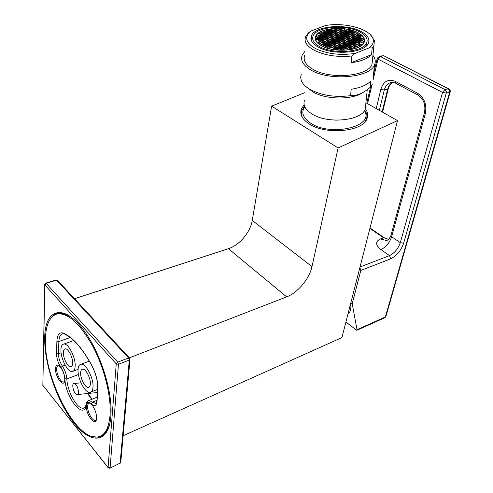 <?xml version="1.0" encoding="UTF-8"?>
<svg xmlns="http://www.w3.org/2000/svg" width="493" height="493" viewBox="0 0 493 493"><rect width="100%" height="100%" fill="white"/><g stroke="black" fill="none" stroke-linecap="round" stroke-linejoin="round"><path stroke-width="0.74" d="M342.087 49.873L341.267 49.787M336.965 49.528L336.208 49.516M354.418 47.482L354.005 47.094M321.652 45.917C334.081 53.121 361.264 50.865 364.105 42.503C365.51 38.793 363.341 35.441 357.591 32.439C344.786 25.581 318.663 27.867 315.693 36.242C314.349 39.705 316.333 42.934 321.652 45.917M324.684 45.381L323.981 45.584M344.804 44.567L344.003 44.444M339.732 44L339.313 43.976M319.692 46.656C333.41 54.643 363.538 52.147 366.675 42.903C368.234 38.781 365.818 35.065 359.44 31.743C345.254 24.182 316.426 26.714 313.129 35.971C311.65 39.791 313.838 43.353 319.692 46.656M318.379 47.149C332.96 55.66 365.054 53.01 368.388 43.168C370.046 38.774 367.476 34.818 360.666 31.287C345.562 23.251 314.935 25.944 311.422 35.798C309.851 39.853 312.168 43.637 318.379 47.149M371.519 54.668L351.256 62.716C360.858 61.428 367.612 58.747 371.519 54.668L372.203 48L369.325 47.833L355.071 53.41L351.848 55.98C337.206 57.373 324.567 55.426 313.918 50.138C306.547 45.923 303.793 41.394 305.672 36.556L308.273 33.049L310.787 31.071M369.325 47.833C372.646 45.165 373.897 42.256 373.072 39.113C370.828 29.099 344.736 21.92 325.509 25.544L310.732 31.114C304.064 36.944 305.672 42.786 315.569 48.628C327.155 53.977 340.324 55.567 355.071 53.41M351.256 62.716L351.848 55.98M370.551 34.923L374.372 40.444L373.965 45.424L372.203 48M304.729 55.345C302.875 60.294 305.574 64.928 312.827 69.236C329.946 79.749 368.018 76.489 371.987 64.392L372.486 59.598M304.933 51.278L302.215 55.099C300.225 60.399 303.115 65.366 310.873 70C329.244 81.327 370.255 77.832 374.52 64.823L373.041 78.751M372.924 55.376C375.339 58.513 375.869 61.662 374.52 64.823M301.303 74.086L300.662 77.29L301.278 80.569C302.529 83.755 305.37 86.669 309.807 89.307C321.325 95.445 334.926 97.565 350.609 95.673C355.613 95.815 360.599 94.212 365.56 90.872L370.157 87.403L372.48 83.995M308.045 88.198L312.79 91.79C325.59 99.789 352.513 100.091 363.125 92.364M350.609 95.673L351.176 89.27C360.247 87.822 366.798 85.086 370.822 81.055L370.157 87.403M309.53 89.141L310.954 90.256M304.526 100.208C302.831 105.095 305.259 109.649 311.816 113.877C327.253 124.162 361.572 120.933 365.27 109.045L365.757 104.325M337.015 120.193L330.304 119.756M304.766 106.704C300.921 112.435 302.918 117.944 310.763 123.244C330.433 136.66 373.244 127.028 364.974 111.609L364.469 110.555M304.582 106.266L301.993 110.186C301.1 112.564 301.223 114.986 302.375 117.463M365.208 121.58L366.231 119.694C367.156 117.396 367.143 115.072 366.188 112.724L364.721 110.142M366.792 117.778L366.502 119.713M366.194 112.737L367.476 117.254M300.81 112.909L301.383 108.935L304.144 104.818M301.396 115.454L301.402 113.513M365.313 108.657C367.772 111.954 368.345 115.276 367.026 118.634C363.008 131.693 325.848 135.23 309.21 123.916C302.16 119.275 299.553 114.284 301.383 108.935M74.554 298.721L228.413 248.694C239.327 245.335 250.45 232.135 252.256 220.445L271.618 106.137L338.106 147.955L397.321 120.699L397.407 121.068L397.321 120.699M271.618 106.137L304.921 92.616M365.917 102.729L397.29 120.477M129.339 357.856L286.661 296.872C297.71 292.774 309.512 278.65 311.989 266.596L338.106 147.955M123.151 435.713L341.926 337.582L397.407 121.068M57.792 280.634L56.572 280.147L46.176 283.333L45.676 283.136M129.795 358.349L129.357 357.875L128.568 357.949L117.71 362.158L46.176 283.333L44.845 284.892L44.709 284.301L45.794 283.105L56.184 279.925L56.572 280.147L128.568 357.949L129.308 360.063L118.456 364.29L117.71 362.158L116.243 363.889L118.456 364.29L110.093 467.82L108.072 467.45L108.374 467.986L109.847 468.245L120.113 463.112L109.945 468.202M130.004 358.929L129.308 360.063L120.113 463.112L120.791 462.003M44.703 284.664L42.854 385.316L108.072 467.45L116.243 363.889L44.845 284.892L42.854 385.316L108.072 467.61M44.734 338.192C44.53 307.312 65.723 302.191 86.86 334.765C100.966 355.712 111.541 389.359 111.067 411.784L110.857 416.616C108.737 443.626 90.755 444.538 74.018 423.08C57.219 401.943 44.191 364.025 44.734 338.192M50.138 319.211C52.529 315.163 55.74 313.03 59.776 312.821C62.556 312.722 65.594 313.622 68.891 315.514M109.119 426.525C106.87 432.879 103.462 436.453 98.883 437.248L92.419 436.582M99.327 436.607L102.193 436.083M57.755 313.086L55.29 314.602M110.019 415.624C111.529 396.847 104.337 367.852 92.579 345.852C79.484 322.933 67.566 312.334 56.824 314.059C49.627 316.506 45.831 324.825 45.43 339.018C43.704 375.894 73.858 437.008 95.494 437.094C103.715 437.248 108.559 430.093 110.019 415.624M55.506 368.511C55.955 364.345 57.681 363.951 60.676 367.334C63.32 371.204 64.688 375.339 64.774 379.746L64.737 380.337C64.108 388.712 54.988 376.886 55.506 368.511M86.441 405.998C87.058 401.783 89.017 401.567 92.32 405.345C95.094 409.375 96.517 413.596 96.597 418.015L96.585 418.28C96.166 427.77 85.653 414.847 86.441 405.998M64.583 381.268L63.48 382.057C60.812 382.63 56.344 373.86 56.658 368.721C56.744 366.755 57.299 365.695 58.322 365.541L59.024 365.64M96.437 419.383L95.198 420.387C92.234 421.151 87.156 411.563 87.655 406.214C87.785 404.359 88.364 403.336 89.387 403.157L90.262 403.262M311.354 37.123L310.972 37.351M310.923 38.516L311.28 38.38M348.083 313.548C350.424 312.352 351.293 308.963 350.689 303.368M345.913 322.003L356.759 330.322L357.018 329.669L385.366 316.987L449.634 92.296L446.276 93.078L403.638 243.24C401.037 250.641 396.723 255.83 390.702 258.8L360.796 270.46L359.896 267.446M360.796 270.46L352.218 303.78L357.018 329.669M350.856 302.72L352.218 303.78M356.914 330.255L384.571 317.862L385.97 316.266M384.805 317.763L385.896 316.518L450.183 91.994C450.503 90.527 449.998 89.461 448.661 88.789L448.31 88.814L449.628 90.546L449.634 92.296L450.238 91.797M379.105 56.356L380.226 56.455L444.945 89.578L448.31 88.814L383.973 55.838L449.148 89.048M382.408 55.777L379.592 56.282L377.256 58.205L377.977 59.117L380.226 56.455L383.616 55.845L382.981 55.678L384.472 56.091M373.183 79.675L377.977 59.117L442.56 92.425L446.276 93.078L446.338 91.612L444.945 89.578L442.56 92.425L400.298 242.648C398.134 248.823 394.542 253.143 389.519 255.608L360.007 267.003M334.574 48.832L336.596 49.898L338.759 49.072L336.737 48.006L334.574 48.832M321.867 45.837C334.155 52.954 361.012 50.724 363.822 42.46C365.208 38.793 363.064 35.478 357.388 32.513C344.73 25.735 318.909 27.996 315.976 36.272C314.645 39.699 316.611 42.885 321.867 45.837M341.926 39.2L339.936 38.177L337.828 38.965L339.813 39.995L341.926 39.2M337.403 39.126L335.283 39.921L337.267 40.95L339.387 40.155L337.403 39.126L337.304 40.457L336.731 40.672M341.785 41.387L339.788 40.358L337.662 41.159L339.659 42.195L341.785 41.387M344.324 40.432L342.327 39.403L340.207 40.198L342.204 41.227L344.324 40.432M346.85 39.477L344.853 38.454L342.746 39.243L344.743 40.272L346.85 39.477M344.453 38.251L342.462 37.234L340.361 38.016L342.345 39.039L344.453 38.251M342.068 37.03L340.09 36.014L337.988 36.796L339.967 37.813L342.068 37.03M337.563 36.957L335.45 37.745L337.428 38.762L339.541 37.973L337.563 36.957L337.465 38.281L336.904 38.491M335.03 37.899L332.911 38.688L334.883 39.717L337.002 38.922L335.03 37.899L334.932 39.23L334.359 39.446M332.485 38.848L330.353 39.643L332.331 40.672L334.457 39.878L332.485 38.848L332.387 40.179L331.807 40.401M332.726 40.876L334.71 41.911L336.842 41.11L334.858 40.081L332.726 40.876M335.104 42.121L337.101 43.156L339.233 42.355L337.237 41.32L335.104 42.121M341.637 43.6L339.634 42.558L337.502 43.366L339.504 44.407L341.637 43.6M344.188 42.632L342.185 41.597L340.059 42.398L342.062 43.439L344.188 42.632M346.727 41.671L344.724 40.636L342.604 41.437L344.613 42.472L346.727 41.671M349.26 40.709L347.251 39.68L345.143 40.475L347.152 41.511L349.26 40.709M351.78 39.754L349.771 38.731L347.67 39.52L349.679 40.549L351.78 39.754M349.371 38.528L347.368 37.505L345.273 38.294L347.269 39.317L349.371 38.528M346.973 37.302L344.983 36.291L342.888 37.074L344.872 38.09L346.973 37.302M344.582 36.088L342.604 35.077L340.509 35.86L342.487 36.87L344.582 36.088M342.21 34.874L340.238 33.869L338.143 34.646L340.115 35.656L342.21 34.874M337.723 34.806L335.622 35.582L337.594 36.593L339.695 35.81L337.723 34.806L337.625 36.131L337.076 36.334M335.203 35.742L333.089 36.525L335.055 37.542L337.169 36.753L335.203 35.742L335.104 37.067L334.544 37.277M332.67 36.679L330.55 37.468L332.516 38.485L334.636 37.696L332.67 36.679L332.572 38.01L332.005 38.22M330.125 37.622L327.999 38.417L329.959 39.44L332.091 38.645L330.125 37.622L330.033 38.953L329.447 39.169M327.568 38.571L325.435 39.366L327.395 40.395L329.534 39.594L327.568 38.571L327.481 39.902L326.884 40.124M327.79 40.599L329.762 41.634L331.9 40.833L329.928 39.804L327.79 40.599M330.162 41.837L332.14 42.879L334.279 42.071L332.3 41.036L330.162 41.837M332.541 43.082L334.531 44.13L336.676 43.316L334.679 42.281L332.541 43.082M334.932 44.339L336.935 45.387L339.073 44.573L337.07 43.526L334.932 44.339M341.489 45.831L339.48 44.783L337.335 45.596L339.35 46.65L341.489 45.831M344.052 44.857L342.037 43.809L339.905 44.617L341.92 45.67L344.052 44.857M346.604 43.883L344.589 42.842L342.462 43.649L344.478 44.69L346.604 43.883M349.149 42.916L347.134 41.874L345.014 42.681L347.029 43.723L349.149 42.916M351.682 41.948L349.66 40.919L347.553 41.714L349.574 42.755L351.682 41.948M354.202 40.987L352.181 39.958L350.085 40.759L352.101 41.788L354.202 40.987M356.716 40.032L354.695 39.009L352.6 39.804L354.621 40.827L356.716 40.032M354.288 38.805L352.279 37.782L350.19 38.571L352.199 39.594L354.288 38.805M351.879 37.579L349.876 36.562L347.787 37.351L349.79 38.368L351.879 37.579M349.482 36.359L347.491 35.348L345.402 36.131L347.392 37.148L349.482 36.359M347.09 35.151L345.112 34.146L343.023 34.923L345.001 35.927L347.09 35.151M344.712 33.943L342.74 32.945L340.657 33.715L342.629 34.72L344.712 33.943M342.352 32.741L340.386 31.749L338.303 32.52L340.262 33.518L342.352 32.741M337.884 32.674L335.795 33.444L337.754 34.448L339.843 33.672L337.884 32.674L337.785 33.992L337.249 34.19M335.369 33.598L333.274 34.374L335.228 35.385L337.335 34.602L335.369 33.598L335.277 34.923L334.729 35.126M332.849 34.528L330.741 35.311L332.701 36.322L334.809 35.539L332.849 34.528L332.757 35.853L332.196 36.063M330.316 35.465L328.202 36.248L330.156 37.265L332.276 36.476L330.316 35.465L330.224 36.79L329.657 37.006M327.777 36.408L325.651 37.191L327.605 38.207L329.731 37.419L327.777 36.408L327.685 37.733L327.105 37.949M325.226 37.351L323.088 38.14L325.041 39.163L327.179 38.368L325.226 37.351L325.14 38.676L324.542 38.898M322.662 38.294L320.518 39.089L322.471 40.112L324.616 39.317L322.662 38.294L322.576 39.625L321.972 39.853M322.86 40.321L324.825 41.35L326.97 40.555L325.004 39.526L322.86 40.321M325.214 41.56L327.186 42.595L329.336 41.794L327.364 40.759L325.214 41.56M327.586 42.805L329.564 43.846L331.715 43.039L329.731 41.997L327.586 42.805M329.959 44.056L331.955 45.103L334.1 44.29L332.109 43.248L329.959 44.056M332.35 45.313L334.353 46.36L336.503 45.547L334.5 44.499L332.35 45.313M334.753 46.576L336.768 47.63L338.919 46.81L336.904 45.757L334.753 46.576M341.341 48.08L339.32 47.02L337.169 47.846L339.19 48.906L341.341 48.08M343.917 47.094L341.895 46.04L339.751 46.86L341.772 47.92L343.917 47.094M346.48 46.114L344.459 45.066L342.321 45.88L344.348 46.934L346.48 46.114M349.038 45.14L347.01 44.093L344.884 44.9L346.912 45.954L349.038 45.14M351.583 44.167L349.555 43.125L347.436 43.932L349.463 44.974L351.583 44.167M354.116 43.193L352.088 42.158L349.975 42.959L352.002 44L354.116 43.193M356.636 42.232L354.609 41.196L352.507 41.997L354.535 43.033L356.636 42.232M359.15 41.27L357.117 40.235L355.028 41.036L357.055 42.071L359.15 41.27M361.652 40.309L359.619 39.286L357.536 40.081L359.57 41.11L361.652 40.309M359.218 39.083L357.197 38.06L355.114 38.848L357.135 39.871L359.218 39.083M356.79 37.856L354.781 36.839L352.698 37.622L354.707 38.645L356.79 37.856M354.381 36.636L352.378 35.625L350.295 36.408L352.298 37.419L354.381 36.636M351.977 35.422L349.987 34.418L347.904 35.194L349.894 36.205L351.977 35.422M349.586 34.214L347.602 33.216L345.525 33.986L347.51 34.991L349.586 34.214M347.208 33.013L345.236 32.014L343.159 32.791L345.131 33.789L347.208 33.013M344.841 31.817L342.881 30.825L340.805 31.595L342.764 32.587L344.841 31.817M342.487 30.628L340.534 29.642L338.457 30.406L340.41 31.392L342.487 30.628M338.044 30.56L335.961 31.324L337.908 32.316L339.997 31.546L338.044 30.56L337.945 31.872L337.422 32.07M335.542 31.478L333.453 32.248L335.4 33.247L337.495 32.47L335.542 31.478L335.443 32.797L334.907 32.994M333.034 32.402L330.932 33.173L332.88 34.177L334.981 33.401L333.034 32.402L332.935 33.721L332.393 33.925M330.513 33.327L328.4 34.103L330.353 35.108L332.461 34.331L330.513 33.327L330.421 34.652L329.86 34.855M327.981 34.257L325.861 35.04L327.808 36.044L329.928 35.268L327.981 34.257L327.888 35.582L327.321 35.792M325.442 35.194L323.316 35.977L325.263 36.987L327.383 36.205L325.442 35.194L325.355 36.519L324.77 36.735M322.89 36.131L320.758 36.92L322.699 37.936L324.832 37.148L322.89 36.131L322.804 37.456L322.212 37.678M320.327 37.074L318.188 37.862L320.13 38.885L322.274 38.09L320.327 37.074L320.247 38.405L319.643 38.627M317.757 38.023L315.606 38.811L317.547 39.834L319.698 39.039L317.757 38.023L317.677 39.348L317.061 39.576M317.936 40.044L319.889 41.073L322.04 40.272L320.086 39.249L317.936 40.044M320.277 41.276L322.237 42.312L324.394 41.511L322.434 40.481L320.277 41.276M322.632 42.521L324.604 43.563L326.76 42.755L324.788 41.72L322.632 42.521M324.998 43.772L326.976 44.82L329.133 44.006L327.155 42.965L324.998 43.772M327.377 45.029L329.361 46.077L331.524 45.264L329.534 44.216L327.377 45.029M329.762 46.287L331.764 47.346L333.921 46.527L331.918 45.473L329.762 46.287M332.165 47.556L334.174 48.616L336.337 47.796L334.322 46.736L332.165 47.556M343.781 49.362L341.748 48.296L339.597 49.121L341.624 50.187L343.781 49.362M346.357 48.369L344.324 47.31L342.179 48.129L344.213 49.195L346.357 48.369M348.927 47.383L346.887 46.324L344.755 47.143L346.789 48.203L348.927 47.383M351.478 46.397L349.445 45.35L347.312 46.163L349.352 47.217L351.478 46.397M354.023 45.424L351.99 44.376L349.87 45.183L351.903 46.237L354.023 45.424M356.562 44.45L354.522 43.402L352.409 44.21L354.449 45.257L356.562 44.45M359.083 43.476L357.043 42.435L354.942 43.242L356.981 44.284L359.083 43.476M361.597 42.509L359.557 41.474L357.462 42.275L359.502 43.316L361.597 42.509M364.105 41.548L362.059 40.518L359.976 41.313L362.016 42.349L364.105 41.548M364.148 39.354L362.115 38.337L360.038 39.126L362.072 40.149L364.148 39.354M361.708 38.127L359.687 37.111L357.61 37.899L359.631 38.922L361.708 38.127M359.28 36.907L357.271 35.897L355.194 36.679L357.209 37.696L359.28 36.907M356.87 35.693L354.861 34.689L352.791 35.465L354.794 36.476L356.87 35.693M354.467 34.485L352.47 33.487L350.4 34.257L352.39 35.268L354.467 34.485M352.076 33.284L350.092 32.285L348.021 33.056L350.005 34.06L352.076 33.284M349.697 32.088L347.719 31.096L345.648 31.86L347.627 32.858L349.697 32.088M347.325 30.899L345.365 29.907L343.294 30.671L345.26 31.663L347.325 30.899M344.971 29.709L343.017 28.73L340.946 29.488L342.9 30.474L344.971 29.709M338.198 28.465L336.127 29.223L338.069 30.209L340.145 29.444L338.198 28.465L338.099 29.777L337.588 29.962M335.708 29.37L333.625 30.135L335.573 31.127L337.656 30.363L335.708 29.37L335.616 30.689L335.092 30.88M333.213 30.289L331.117 31.053L333.058 32.045L335.154 31.281L333.213 30.289L333.114 31.607L332.584 31.805M330.704 31.207L328.603 31.977L330.544 32.976L332.639 32.199L330.704 31.207L330.612 32.526L330.063 32.729M328.184 32.131L326.076 32.902L328.011 33.9L330.119 33.13L328.184 32.131L328.091 33.45L327.537 33.653M325.651 33.056L323.537 33.832L325.472 34.837L327.592 34.06L325.651 33.056L325.565 34.381L324.998 34.59M323.112 33.986L320.992 34.763L322.927 35.773L325.053 34.991L323.112 33.986L323.032 35.311L322.447 35.521M320.567 34.923L318.435 35.699L320.37 36.716L322.502 35.927L320.567 34.923L320.481 36.248L319.889 36.464M318.003 35.86L315.865 36.642L317.8 37.659L319.939 36.87L318.003 35.86L317.93 37.185L317.319 37.406M317.683 42.244L319.643 43.279L321.806 42.478L319.846 41.437L317.683 42.244M320.037 43.489L322.003 44.536L324.172 43.723L322.2 42.681L320.037 43.489M322.397 44.746L324.382 45.794L326.545 44.98L324.567 43.932L322.397 44.746M324.776 46.003L326.767 47.057L328.93 46.243L326.939 45.19L324.776 46.003M327.161 47.273L329.164 48.332L331.327 47.507L329.33 46.453L327.161 47.273M351.38 48.653L349.334 47.593L347.195 48.419L349.241 49.479L351.38 48.653M353.931 47.667L351.885 46.613L349.759 47.433L351.805 48.493L353.931 47.667M356.482 46.687L354.43 45.633L352.31 46.447L354.356 47.507L356.482 46.687M359.015 45.707L356.969 44.66L354.855 45.467L356.901 46.521L359.015 45.707M361.542 44.727L359.496 43.686L357.388 44.493L359.44 45.541L361.542 44.727M361.763 35.971L359.748 34.96L357.684 35.742L359.699 36.753L361.763 35.971M359.348 34.763L357.345 33.758L355.28 34.535L357.283 35.539L359.348 34.763M356.944 33.555L354.948 32.556L352.883 33.327L354.88 34.331L356.944 33.555M354.553 32.359L352.563 31.361L350.505 32.131L352.489 33.13L354.553 32.359M352.168 31.164L350.196 30.178L348.132 30.942L350.11 31.934L352.168 31.164M330.889 29.105L328.8 29.87L330.735 30.856L332.824 30.091L330.889 29.105L330.797 30.418L330.267 30.615M328.381 30.024L326.286 30.788L328.215 31.78L330.316 31.01L328.381 30.024L328.295 31.336L327.746 31.54M325.867 30.936L323.759 31.706L325.688 32.704L327.796 31.934L325.867 30.936L325.781 32.255L325.22 32.458M323.34 31.86L321.226 32.63L323.149 33.629L325.269 32.858L323.34 31.86L323.254 33.179L322.687 33.388M320.801 32.785L318.681 33.561L320.604 34.565L322.73 33.789L320.801 32.785L320.721 34.109L320.136 34.319M364.087 42.546L364.154 41.486M315.557 38.676L315.465 39.73M340.373 39.785L339.276 39.717M337.841 40.734L337.304 40.457M340.232 41.973L339.11 41.905M342.764 41.018L341.661 40.95M345.291 40.062L344.194 39.988M342.894 38.836L341.809 38.762M340.515 37.61L339.437 37.548M337.988 38.553L337.465 38.281M335.456 39.502L334.932 39.23M332.911 40.451L332.387 40.179M335.295 41.689L334.174 41.634M337.687 42.934L336.553 42.873M340.09 44.185L338.944 44.117M342.635 43.224L341.507 43.15M345.174 42.262L344.052 42.182M347.701 41.301L346.591 41.221M350.221 40.346L349.118 40.266M347.811 39.113L346.721 39.039M345.408 37.887L344.336 37.819M343.023 36.667L341.963 36.599M340.651 35.459L339.603 35.391M338.136 36.39L337.625 36.131M335.616 37.332L335.104 37.067M333.083 38.275L332.572 38.01M330.544 39.218L330.033 38.953M327.993 40.173L327.481 39.902M330.359 41.406L329.238 41.357M332.738 42.651L331.604 42.595M335.129 43.902L333.983 43.84M337.532 45.159L336.374 45.091M339.942 46.422L338.777 46.348M342.506 45.442L341.347 45.368M345.051 44.475L343.911 44.395M347.59 43.507L346.462 43.427M350.122 42.546L349.001 42.46M352.643 41.585L351.527 41.498M355.151 40.629L354.048 40.537M352.723 39.397L351.638 39.311M350.313 38.171L349.241 38.09M347.916 36.95L346.85 36.87M345.525 35.736L344.478 35.662M343.153 34.522L342.111 34.461M340.786 33.321L339.763 33.259M338.29 34.251L337.785 33.992M335.776 35.182L335.277 34.923M333.256 36.112L332.757 35.853M330.729 37.055L330.224 36.79M328.19 37.992L327.685 37.733M325.639 38.941L325.14 38.676M323.075 39.89L322.576 39.625M325.429 41.122L324.314 41.085M327.796 42.367L326.668 42.318M330.174 43.618L329.028 43.563M332.559 44.869L331.407 44.814M334.963 46.132L333.798 46.071M337.372 47.402L336.195 47.334M339.8 48.671L338.611 48.597M342.37 47.692L341.193 47.611M344.934 46.712L343.763 46.632M347.485 45.732L346.326 45.652M350.024 44.758L348.878 44.672M352.55 43.791L351.423 43.704M355.071 42.829L353.949 42.737M357.585 41.868L356.47 41.769M360.081 40.913L358.984 40.814M357.647 39.674L356.562 39.582M355.225 38.448L354.147 38.362M352.809 37.228L351.749 37.141M350.412 36.014L349.358 35.934M348.021 34.8L346.98 34.726M345.642 33.598L344.619 33.524M343.276 32.396L342.265 32.335M340.922 31.207L339.917 31.145M338.438 32.125L337.945 31.872M335.936 33.049L335.443 32.797M333.428 33.974L332.935 33.721M330.908 34.904L330.421 34.652M328.381 35.835L327.888 35.582M325.842 36.772L325.355 36.519M323.297 37.715L322.804 37.456M320.733 38.657L320.247 38.405M318.164 39.606L317.677 39.348M320.505 40.845L319.39 40.808M322.86 42.084L321.726 42.047M325.22 43.329L324.08 43.285M327.599 44.586L326.44 44.536M329.983 45.843L328.819 45.787M332.381 47.112L331.204 47.051M334.796 48.382L333.601 48.32M337.218 49.664L336.016 49.59M342.234 49.953L341.033 49.873M344.81 48.961L343.615 48.881M347.374 47.981L346.191 47.895M349.925 46.995L348.754 46.909M352.464 46.022L351.312 45.929M354.997 45.048L353.851 44.955M357.517 44.08L356.384 43.982M360.032 43.113L358.91 43.014M362.534 42.151L361.418 42.047M362.571 39.958L361.486 39.859M360.136 38.731L359.058 38.633M357.708 37.505L356.649 37.413M355.299 36.291L354.245 36.199M352.896 35.077L351.854 34.997M350.505 33.869L349.475 33.795M348.126 32.674L347.109 32.6M345.759 31.478L344.755 31.41M343.405 30.289L342.413 30.227M338.58 30.018L338.099 29.777M336.097 30.936L335.616 30.689M333.595 31.848L333.114 31.607M331.093 32.772L330.612 32.526M328.572 33.697L328.091 33.45M326.046 34.627L325.565 34.381M323.507 35.558L323.032 35.311M320.961 36.494L320.481 36.248M318.404 37.437L317.93 37.185M320.277 43.045L319.131 43.008M322.638 44.296L321.485 44.259M325.01 45.553L323.846 45.51M327.395 46.823L326.218 46.767M329.792 48.092L328.603 48.037M349.827 49.257L348.631 49.164M352.378 48.271L351.195 48.178M354.923 47.285L353.752 47.192M357.456 46.311L356.297 46.206M359.976 45.338L358.83 45.233M360.186 36.568L359.132 36.47M357.77 35.354L356.735 35.262M355.367 34.146L354.338 34.06M352.976 32.945L351.959 32.865M350.597 31.749L349.592 31.675M331.271 30.658L330.797 30.418M328.763 31.577L328.295 31.336M326.249 32.501L325.781 32.255M323.722 33.425L323.254 33.179M321.19 34.35L320.721 34.109M339.936 38.177L339.837 39.508M339.788 40.358L339.683 41.689M342.327 39.403L342.222 40.734M344.853 38.454L344.743 39.785M342.462 37.234L342.358 38.559M340.09 36.014L339.985 37.339M334.858 40.081L334.759 41.412M337.237 41.32L337.138 42.651M339.634 42.558L339.529 43.895M342.185 41.597L342.074 42.934M344.724 40.636L344.613 41.973M347.251 39.68L347.14 41.011M349.771 38.731L349.66 40.062M347.368 37.505L347.263 38.836M344.983 36.291L344.872 37.616M342.604 35.077L342.499 36.402M340.238 33.869L340.139 35.194M329.928 39.804L329.835 41.135M332.3 41.036L332.202 42.373M334.679 42.281L334.581 43.618M337.07 43.526L336.972 44.863M339.48 44.783L339.375 46.12M342.037 43.809L341.932 45.146M344.589 42.842L344.484 44.179M347.134 41.874L347.023 43.211M349.66 40.919L349.549 42.25M352.181 39.958L352.07 41.295M354.695 39.009L354.578 40.34M352.279 37.782L352.168 39.113M349.876 36.562L349.765 37.887M347.491 35.348L347.38 36.673M345.112 34.146L345.001 35.465M342.74 32.945L342.641 34.264M340.386 31.749L340.287 33.068M325.004 39.526L324.918 40.857M327.364 40.759L327.272 42.09M329.731 41.997L329.638 43.335M332.109 43.248L332.017 44.586M334.5 44.499L334.402 45.837M336.904 45.757L336.805 47.1M339.32 47.02L339.221 48.369M341.895 46.04L341.791 47.383M344.459 45.066L344.348 46.404M347.01 44.093L346.899 45.43M349.555 43.125L349.438 44.462M352.088 42.158L351.971 43.495M354.609 41.196L354.492 42.527M357.117 40.235L357 41.572M359.619 39.286L359.502 40.617M357.197 38.06L357.074 39.385M354.781 36.839L354.664 38.164M352.378 35.625L352.261 36.95M349.987 34.418L349.876 35.736M347.602 33.216L347.497 34.535M345.236 32.014L345.131 33.333M342.881 30.825L342.777 32.144M340.534 29.642L340.435 30.954M320.086 39.249L320.006 40.58M322.434 40.481L322.348 41.813M324.788 41.72L324.702 43.057M327.155 42.965L327.062 44.302M329.534 44.216L329.441 45.553M331.918 45.473L331.826 46.817M334.322 46.736L334.223 48.08M336.737 48.006L336.639 49.355M341.748 48.296L341.643 49.639M344.324 47.31L344.213 48.653M346.887 46.324L346.776 47.667M349.445 45.35L349.327 46.687M351.99 44.376L351.873 45.713M354.522 43.402L354.399 44.74M357.043 42.435L356.926 43.772M359.557 41.474L359.434 42.811M362.059 40.518L361.936 41.85M362.115 38.337L361.991 39.662M359.687 37.111L359.563 38.442M357.271 35.897L357.148 37.221M354.861 34.689L354.75 36.014M352.47 33.487L352.359 34.806M350.092 32.285L349.981 33.604M347.719 31.096L347.614 32.415M345.365 29.907L345.254 31.225M343.017 28.73L342.912 30.042M319.846 41.437L319.766 42.774M322.2 42.681L322.114 44.019M324.567 43.932L324.48 45.27M326.939 45.19L326.853 46.533M329.33 46.453L329.238 47.796M349.334 47.593L349.217 48.936M351.885 46.613L351.774 47.957M354.43 45.633L354.313 46.971M356.969 44.66L356.846 45.997M359.496 43.686L359.366 45.023M359.748 34.96L359.625 36.285M357.345 33.758L357.222 35.077M354.948 32.556L354.831 33.875M352.563 31.361L352.452 32.68M350.196 30.178L350.085 31.49M75.152 366.225C75.811 357.678 68.416 343.177 63.911 344.034C62.093 344.268 61.101 346.104 60.935 349.531C60.392 358.109 67.695 372.406 72.249 371.525C73.981 371.272 74.948 369.51 75.152 366.225M63.381 352.403C63.018 357.973 67.775 367.291 70.727 366.718C71.861 366.558 72.496 365.405 72.625 363.255C73.038 357.696 68.237 348.292 65.31 348.853C64.139 349.007 63.492 350.19 63.381 352.403M78.067 369.645C77.358 378.421 85.197 393.432 90.034 392.385C91.766 392.101 92.758 390.37 93.004 387.19C93.836 378.445 85.893 363.224 81.123 364.241C79.293 364.512 78.27 366.311 78.067 369.645M90.342 384.065C90.872 378.377 85.72 368.511 82.614 369.177C81.431 369.349 80.772 370.514 80.636 372.665C80.162 378.365 85.264 388.145 88.401 387.467C89.541 387.282 90.188 386.148 90.342 384.065M75.83 384.485L74.523 383.425C71.682 382.18 72.607 390.271 75.404 393.513L76.754 394.603C79.57 395.836 78.64 387.701 75.83 384.485M56.054 279.962L57.336 280.141L129.357 357.875L129.992 359.483L120.748 462.483L119.947 463.5M64.903 378.784C64.552 374.723 63.252 370.982 60.996 367.556C58.1 363.07 56.609 358.362 56.516 353.432L56.892 341.168C57.268 334.507 59.493 331.844 63.56 333.182C72.952 337.385 82.43 348.243 91.988 365.763C96.129 374.002 98.076 381.761 97.842 389.051L97.022 401.542C96.437 405.961 94.508 406.731 91.23 403.853C88.722 401.592 87.113 401.912 86.411 404.808C83.995 420.825 65.292 397.506 64.903 378.784L66.857 378.969L78.424 374.514M252.256 220.445L311.989 266.596M228.413 248.694L286.661 296.872M73.26 340.084L73.235 340.7M87.464 393.531L91.834 399.318M86.971 403.249L86.207 405.751M84.328 407.847L83.36 408.142C77.309 409.498 67.202 391.417 66.857 378.969C66.463 374.335 64.971 370.058 62.389 366.139C59.85 362.219 58.544 358.097 58.47 353.783L58.864 341.526C59.086 336.627 60.503 334.014 63.11 333.687L63.88 333.816M96.899 400.322L92.487 402.134L89.085 400.439L88.395 400.673M95.987 403.502L92.487 402.134L91.23 403.853M70.203 337.508L58.864 341.526L56.892 341.168M61.101 352.828L58.47 353.783L56.516 353.432M65.156 365.103L62.389 366.139L60.996 367.556M63.56 333.182L64.719 334.155C73.494 338.229 82.565 348.797 91.944 365.861M91.988 365.763L92.055 366.077C95.981 373.996 97.854 381.379 97.682 388.237L97.842 389.051M97.022 401.542L97.651 388.706M86.411 404.808L86.312 403.835C86.417 402.337 87.341 401.203 89.085 400.439L97.103 397.167M390.702 258.8L389.519 255.608L380.935 249.575C375.383 245.015 375.21 241.478 380.417 238.963L383.572 237.805L369.904 228.388M388.484 239.388L384.558 238.008M387.486 240.073L386.247 240.448L380.417 238.963M403.638 243.24L400.298 242.648L391.627 236.726C389.525 242.876 385.957 247.159 380.935 249.575M376.233 108.565L380.83 89.406C383.455 81.37 388.201 78.664 395.066 81.29L417.596 93.208C424.387 97.805 426.963 104.615 425.33 113.624L391.627 236.726L390.949 235.407L424.448 112.694M425.33 113.624L424.504 112.496C425.773 104.818 423.69 99.056 418.261 95.223L417.596 93.208M367.581 103.666L371.913 85.104M382.112 111.893L387.634 89.295C388.509 85.948 390.203 83.625 392.718 82.331M382.574 112.151L388.244 88.962L384.293 90.016C385.668 85.141 388.398 82.578 392.483 82.319L395.287 83.04M392.792 82.337C390.647 83.483 389.131 85.69 388.244 88.962L388.293 88.777M379.37 110.333L384.293 90.016L380.83 89.406M395.066 81.29L395.78 83.299L417.774 94.964M315.625 37.4L315.693 36.242M366.385 45.861L366.675 42.903M311.194 40.001L311.422 35.798M371.987 64.392L373.965 45.424M367.254 89.689L365.27 109.045M364.974 111.609L366.188 112.724M366.231 119.694L366.17 120.267M42.749 385.138L42.866 385.477M100.664 436.465L98.883 437.248M56.824 314.059C61.853 312.168 69.92 315.927 72.329 317.985M109.76 424.091C107.172 431.092 104.085 435.109 100.51 436.139M63.48 382.057L64.102 381.816M95.198 420.387L95.864 420.104M87.896 393.488L92.129 399.194M86.226 404.309C85.221 407.317 84.266 408.598 83.36 408.142L84.66 407.606M96.838 401.191C96.597 402.935 96.16 403.749 95.519 403.638L96.123 403.385M373.072 39.113L374.372 40.444M310.732 31.114L310.325 31.423M348.545 313.215L348.12 313.406M390.881 235.642C388.305 241.219 386.457 240.183 386.247 240.448L387.843 239.863M370.009 227.982L384.17 237.743L388.533 239.351M366.786 103.216L370.57 86.947M373.509 74.314L377.219 58.39M363.754 43.162L363.822 42.46M73.734 340.521L63.911 344.034M78.085 369.3L73.371 371.1M71.46 366.447L70.727 366.718M97.614 389.334L91.199 391.917M89.332 361.141L81.123 364.241M89.165 387.165L88.401 387.467M80.994 382.851L74.523 383.425M97.404 392.539L77.752 394.505"/></g></svg>
